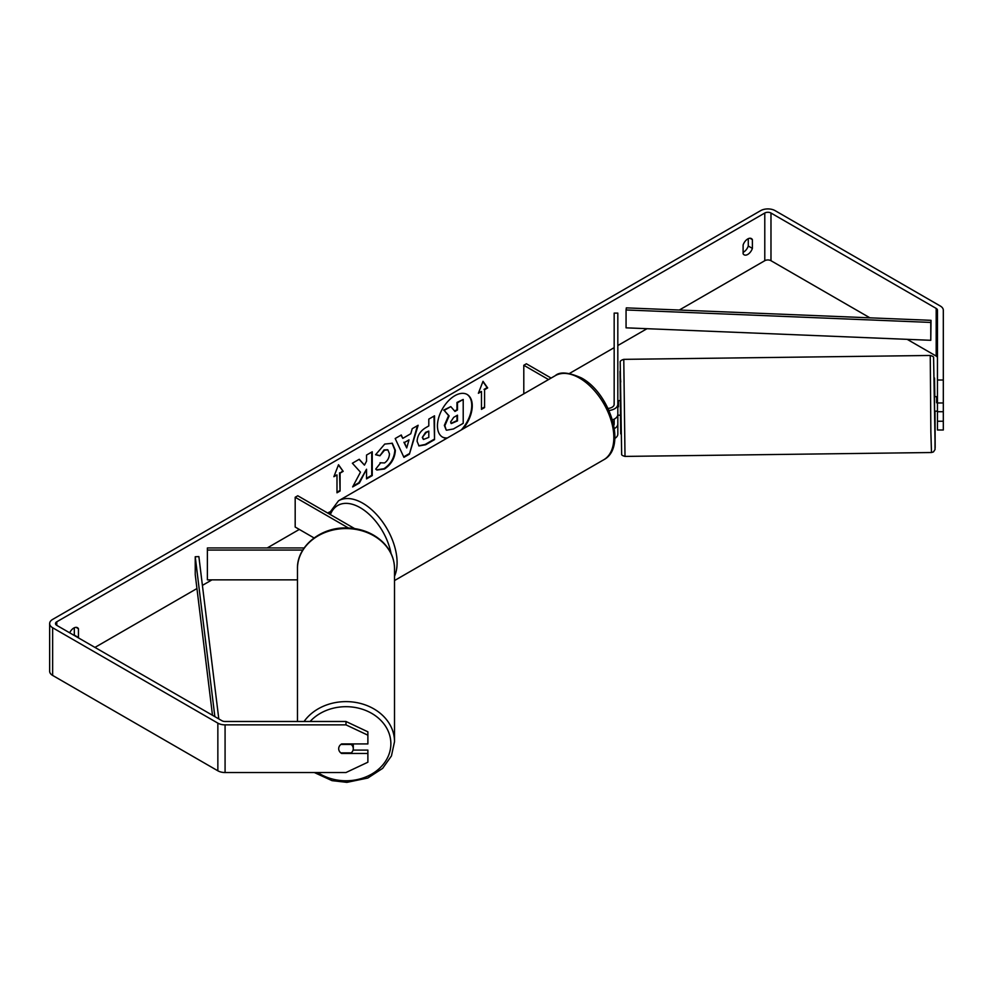 <?xml version="1.0" encoding="UTF-8"?>
<svg xmlns="http://www.w3.org/2000/svg" width="993" height="993" viewBox="0 0 993 993"><rect width="100%" height="100%" fill="white"/><g stroke="black" fill="none" stroke-linecap="round" stroke-linejoin="round"><path stroke-width="1.49" d="M302.791 550.06L207.388 550.06L207.388 547.95L304.168 547.95M314.061 537.945L295.182 527.047L295.182 497.257L348.382 527.966M354.563 528.561L297.763 495.768L295.182 497.257M207.388 550.06L207.388 579.85L297.466 579.85M297.466 721.489L297.466 568.617A48.533 40.055 -0 0 1 345.986 528.561A48.533 40.055 -0 0 1 394.519 568.617L394.519 741.672A48.533 40.055 180 0 0 358.659 703.007A48.533 40.055 180 0 0 304.069 721.489M353.285 743.931L353.285 748.672A7.299 6.02 -0 0 1 351.199 752.893L340.785 752.893A7.299 6.02 -0 0 1 338.687 748.685M340.86 744.465L351.199 744.465A7.299 6.02 -0 0 1 353.285 748.672M462.85 429.026A24.614 14.212 120 0 0 467.157 394.482A24.614 14.212 120 0 0 454.856 395.698A24.614 14.212 120 0 0 438.769 417.395A24.614 14.212 120 0 0 442.543 437.119A24.614 14.212 120 0 0 446.85 438.261M461.249 429.957A24.614 14.212 120 0 0 466.896 394.333M748.275 238.68L748.275 246.016A7.299 4.208 -60 0 1 743.62 252.061A7.299 4.208 -60 0 1 743.112 252.321M747.754 254.444A7.299 4.208 -60 0 1 744.105 254.804A7.299 4.208 -60 0 1 743.112 253.761L743.112 244.986A7.299 4.208 -60 0 1 751.403 238.581A7.299 4.208 -60 0 1 752.396 239.623L752.396 248.399A7.299 4.208 -60 0 1 747.754 254.444M360.459 472.159L352.639 486.918L359.429 482.995L366.529 469.23L366.529 478.899L372.251 475.597L372.251 451.765L366.529 455.067L366.529 461.224L364.443 465.121L359.243 459.262L352.378 463.234L360.459 472.159M402.786 438.36L410.779 433.742L412.232 428.678L418.14 425.265L409.401 454.173L403.928 457.339L395.189 438.521L401.284 434.996L402.786 438.36L400.973 435.17M869.93 317.834L770.978 260.7A4.382 2.532 0 0 0 764.784 260.7L679.324 310.027M647.002 328.695L617.82 345.539M614.17 347.649L569.498 373.442M329.465 512.028L327.69 513.046M299.315 529.43L267.241 547.95M211.993 579.85L202.411 585.374M196.949 588.539L94.956 647.411M937.466 380.009L943.313 380.009L943.313 402.972L937.466 402.972L937.466 310.201A4.382 2.532 0 0 0 936.188 308.413L770.978 213.023A4.382 2.532 0 0 0 764.784 213.023L56.775 621.792A4.382 2.532 0 0 0 55.484 623.579A4.382 2.532 0 0 0 56.775 625.367L221.985 720.757A4.382 2.532 0 0 0 225.076 721.489L345.986 721.489L367.882 731.816L367.882 743.931L341.617 743.931A7.299 5.958 -0 0 0 338.687 748.697A7.299 5.958 -0 0 0 339.147 750.758M78.335 637.816A7.299 4.208 120 0 0 78.447 637.494L78.447 628.73A7.299 4.208 120 0 0 77.454 627.688A7.299 4.208 120 0 0 69.671 632.814M333.884 476.702L338.526 464.724L343.181 471.34L340.078 473.127L340.078 491.001L336.987 492.789L336.987 474.915L333.884 476.702M484.572 389.703L487.662 387.915L483.02 381.312L478.378 393.278L481.481 391.49L481.481 409.364L484.572 407.577L484.572 389.703L484.572 407.577M417.097 441.326L417.097 441.264C417.482 435.368 420.449 430.801 425.972 427.561L428.802 425.923L428.802 419.108L434.524 415.806L434.524 439.638L425.674 444.752L418.996 445.944L417.097 441.326M380.034 462.763L384.539 462.949C387.63 460.802 389.268 457.761 389.467 453.801L387.866 449.866L384.539 450.214L379.885 455.799L375.577 454.744L384.725 444.082L392.309 443.263L395.363 450.338C394.866 458.232 391.242 464.451 384.49 469.006L376.906 470.024L375.726 469.093L380.456 463.098M943.313 380.009L943.313 310.201A10.215 5.896 0 0 0 940.321 306.03L775.099 210.64A10.215 5.896 0 0 0 760.65 210.64L52.641 619.409A10.215 5.896 0 0 0 49.65 623.579A10.215 5.896 0 0 0 52.641 627.75L217.852 723.14A10.215 5.896 0 0 0 225.076 724.865L345.986 724.865L345.986 721.489M74.202 635.433A7.299 4.208 120 0 0 74.314 635.11L74.314 627.787M353.086 750.1L367.882 750.1L367.882 753.464L341.617 753.464A7.299 5.958 -0 0 1 340.81 752.893M367.882 735.18L345.986 724.865M49.65 623.579L49.65 671.256A10.215 5.896 0 0 0 52.641 675.426L217.852 770.804A10.215 5.896 0 0 0 225.076 772.529L345.986 772.529L367.882 762.214L367.882 753.464M937.466 421.243L943.313 421.243L943.313 429.994L937.466 429.994L937.466 411.71L943.313 411.71L943.313 402.972M937.466 357.865A4.382 2.532 0 0 0 936.188 356.077L907.192 339.345M937.466 402.972L937.466 411.71M943.313 421.243L943.313 411.71M752.396 239.623L750 238.246M752.396 248.399L748.275 246.016M78.447 628.73L76.051 627.353M78.447 637.494L74.314 635.11M446.217 430.006L444.864 425.699L449.121 415.906L444.181 410.432L450.797 406.609L454.968 411.437L457.475 409.985L457.475 402.748L463.21 399.447L463.21 423.328L453.429 428.976L446.589 430.217M446.18 429.981L444.343 425.401L448.6 415.608L444.181 410.432M454.62 411.04L456.966 409.687L456.966 402.45L463.21 399.447M443.672 410.134L450.797 406.609M442.282 436.957A24.614 14.212 120 0 0 447.421 437.938M338.427 465.009L343.181 471.34M342.659 471.042L340.078 473.127M339.569 472.829L340.078 491.001M336.987 492.193L339.569 490.703M334.182 475.932L336.987 474.915M484.05 407.279L481.481 408.768M478.676 392.508L481.481 391.49M484.05 389.405L487.153 387.618L482.908 381.585M409.017 439.874L404.424 442.53L406.708 447.942L409.017 439.874L404.424 442.53M403.903 442.233L406.708 447.942M417.408 425.699L409.401 454.173M408.88 453.875L403.704 456.867M422.819 437.714L423.502 439.465L428.802 437.392L428.802 431.099L426.084 432.663L422.298 437.416L423.266 439.278M422.298 437.416L425.575 432.365L428.802 431.099M434.003 416.104L434.524 439.638M434.003 439.34L425.165 444.454L418.736 445.783M364.443 465.121L359.081 459.362M366.529 478.303L371.742 475.299L371.742 452.063M353.098 486.061L358.907 482.697L366.529 469.23M392.036 443.114L394.854 450.04C394.345 457.934 390.721 464.153 383.968 468.708L376.645 469.863M387.605 449.73L384.03 449.916L379.885 455.799M379.363 455.502L375.652 454.583M450.623 421.963L451.244 423.577L457.475 420.908L457.475 415.173L453.702 417.358L450.623 421.963M451.008 423.39L456.966 420.61L456.966 415.471M614.344 428.579A10.948 6.318 0 0 0 617.82 423.961L617.82 434.09A10.948 6.318 180 0 1 614.841 438.422M613.786 425.327A7.299 4.208 0 0 0 614.17 423.961L614.17 419.145M608.982 410.506A10.948 6.318 180 0 0 617.82 404.3L617.82 313.093L614.17 313.093L614.17 404.3A7.299 4.208 180 0 1 608.039 408.458M551.115 378.072L526.377 363.786L523.795 365.275L523.795 393.849M548.533 379.562L523.795 365.275M617.82 404.3L617.82 414.429A10.948 6.318 180 0 1 612.433 419.878M617.82 423.961L617.82 415.148M937.466 396.728L934.425 396.654L934.612 411.251L936.809 411.102M937.466 402.748L936.622 402.761L936.61 396.629M618.453 400.775L617.82 400.787M614.17 400.824L614.096 404.921M620.253 400.638L618.453 400.663L618.465 406.795L617.82 406.807M620.439 415.235L617.745 415.148M943.313 409.873L943.313 401.979M937.466 411.09L936.796 411.226M936.622 396.741L936.622 402.761M930.776 340.301L931.024 320.329L626.322 307.867L626.062 309.965L626.062 327.839L930.776 340.301L930.776 322.427L626.062 309.965M931.024 320.329L930.776 322.427M212.49 715.27L195.236 574.624L195.236 556.75L214.86 716.636M218.795 718.907L198.873 556.601L195.236 556.75M310.101 721.489A44.884 37.039 -0 0 1 360.198 708.592A44.884 37.039 -0 0 1 390.87 743.732A44.884 37.039 -0 0 1 365.325 777.159A44.884 37.039 -0 0 1 317.76 772.529M764.784 213.023L764.784 260.7M56.775 621.792L56.775 625.367M225.076 724.865L225.076 772.529M770.978 213.023L770.978 260.7M936.188 308.413L936.188 356.077M52.641 627.75L52.641 675.426M217.852 723.14L217.852 770.804M603.794 459.734A48.533 28.015 -120 0 0 611.229 420.846A48.533 28.015 -120 0 0 579.527 378.085A48.533 28.015 -120 0 0 555.261 375.677C559.816 371.494 568.505 372.226 581.352 377.899C610.186 393.203 627.377 447.495 603.794 459.734L394.519 580.557M555.261 375.677L338.514 500.807A48.533 28.015 60 0 1 362.78 503.215A48.533 28.015 60 0 1 394.519 576.238M391.043 553.449A44.884 25.917 -120 0 0 360.211 507.684A44.884 25.917 -120 0 0 330.371 514.597M930.863 432.017L930.255 355.469C932.663 356.139 933.78 356.835 933.594 357.554L935.158 447.682L935.009 411.239L935.034 449.531L933.482 451.902L931.484 452.523L930.863 432.017M625.007 456.408C622.586 455.737 621.469 455.042 621.655 454.322L620.215 362.346C619.893 361.191 621.084 360.186 623.778 359.354L625.007 456.408L931.484 452.523M620.737 433.842L620.042 371.283L620.737 382.02M934.823 396.654L934.512 378.035L934.823 396.654M314.334 772.529L332.034 780.647L346.892 782.36L367.82 778.028L382.665 768.346L391.441 755.946L394.519 741.672M297.466 568.617C296.845 546.262 320.9 526.935 346.892 527.928C361.154 528.338 373.07 533.018 382.665 541.942C390.41 549.576 394.37 558.476 394.519 568.617M338.514 500.807L328.882 513.729M623.778 359.354L930.255 355.469"/></g></svg>
